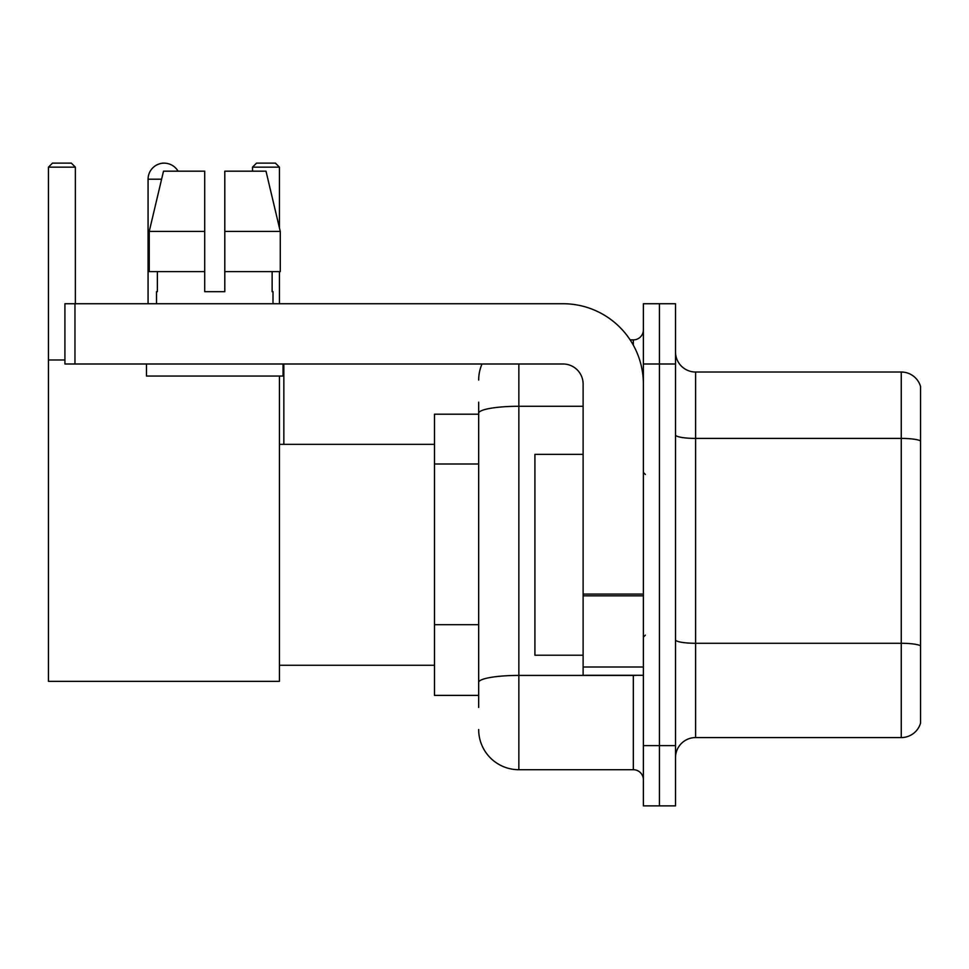 <?xml version="1.0" encoding="UTF-8"?>
<svg xmlns="http://www.w3.org/2000/svg" width="969" height="969" viewBox="0 0 969 969"><rect width="100%" height="100%" fill="white"/><g stroke="black" fill="none" stroke-linecap="round" stroke-linejoin="round"><path stroke-width="1.45" d="M478.674 414.199L434.487 414.199L434.487 695.391L478.674 695.391M478.674 707.443L478.674 402.147M643.38 745.609L643.38 805.869L659.441 805.869L659.441 745.609L659.441 805.869L675.514 805.869L675.514 745.609L659.441 745.609L659.441 363.993L659.441 745.609L643.38 745.609L643.38 363.993L659.441 363.993L659.441 303.733L659.441 363.993L675.514 363.993L675.514 745.609M675.514 363.993L675.514 303.733L643.38 303.733L643.38 363.993M518.851 363.993L518.851 769.713L633.326 769.713L633.326 675.308M630.129 339.889L633.326 339.889A10.041 10.041 0 0 0 643.38 329.848M478.674 451.942L478.674 413.254A40.165 6.977 180 0 1 518.851 406.277L583.12 406.277M643.38 779.754A10.041 10.041 0 0 0 633.326 769.713M478.674 380.054A40.165 40.165 0 0 1 482.029 363.993M518.851 769.713A40.165 40.165 0 0 1 478.674 729.536M675.514 757.661A20.083 20.083 0 0 1 695.597 737.579L901.267 737.579L901.267 372.023L695.597 372.023A20.083 20.083 0 0 1 675.514 351.941A20.083 20.083 0 0 0 695.597 372.023L695.597 737.579M920.55 386.486A20.083 20.083 0 0 0 901.267 372.023A20.083 20.083 0 0 1 920.55 386.486L920.55 723.116A20.083 20.083 0 0 1 901.267 737.579M224.796 291.681L204.713 291.681L224.796 291.681L204.713 291.681L224.796 291.681L224.796 171.174L266.003 171.174L280.271 231.421L280.271 271.599L224.796 271.599M279.435 167.153L252.521 167.153L256.531 163.131L275.414 163.131L279.435 167.153L279.435 227.86L280.271 231.421L224.796 231.421M148.075 303.733L148.075 179.204A16.073 16.073 0 0 1 178.054 171.174M279.435 376.045L279.435 681.34L48.45 681.34L48.45 167.153L52.471 163.131L71.343 163.131L75.364 167.153L48.45 167.153M75.364 303.733L75.364 167.153M48.45 359.971L64.923 359.971M279.435 271.599L279.435 303.733M252.521 167.153L252.521 171.174M160.139 163.64A13.057 13.057 0 0 1 163.737 163.131A13.057 13.057 0 0 1 163.931 163.143M643.38 675.308L583.12 675.308L583.12 594.094L643.38 594.094M643.38 384.075A80.342 80.342 0 0 0 563.037 303.733L74.964 303.733L74.964 363.993L563.037 363.993A20.083 20.083 0 0 1 583.12 384.075L583.12 594.094M74.964 363.993L64.923 363.993L64.923 303.733L74.964 303.733M156.506 291.681L157.378 291.681L156.506 291.681L156.506 303.733M273.004 291.681L272.132 291.681L273.004 291.681L273.004 303.733M272.132 271.599L272.132 291.681M204.713 231.421L149.238 231.421L163.507 171.174L204.713 171.174L204.713 291.681M157.378 291.681L157.378 271.599M146.464 363.993L146.464 376.045L283.045 376.045L283.045 363.993M204.713 271.599L149.238 271.599L149.238 231.421L163.507 171.174M280.271 271.599L280.271 231.421L266.003 171.174M583.12 454.376L534.912 454.376L534.912 655.226L583.12 655.226M478.674 463.994L434.487 463.994M478.674 624.678L434.487 624.678M636.815 675.308A10.041 1.744 0 0 1 633.326 675.417L518.851 675.417A40.165 6.977 180 0 0 478.674 682.394M633.326 345.182L633.326 339.889M920.55 440.919A20.083 3.488 180 0 0 901.267 438.412L695.597 438.412A20.083 3.488 0 0 1 675.514 434.924M920.55 645.79A20.083 3.488 180 0 0 901.267 643.283L695.597 643.283A20.083 3.488 -0 0 1 675.514 639.794M161.605 179.204L148.075 179.204M643.38 595.838L583.12 595.838M583.12 667.011L643.38 667.011M279.435 665.267L434.487 665.267M279.435 444.335L434.487 444.335M283.844 444.335L283.844 363.993M645.378 474.459L643.38 472.448M645.378 635.143L643.38 637.142"/></g></svg>
